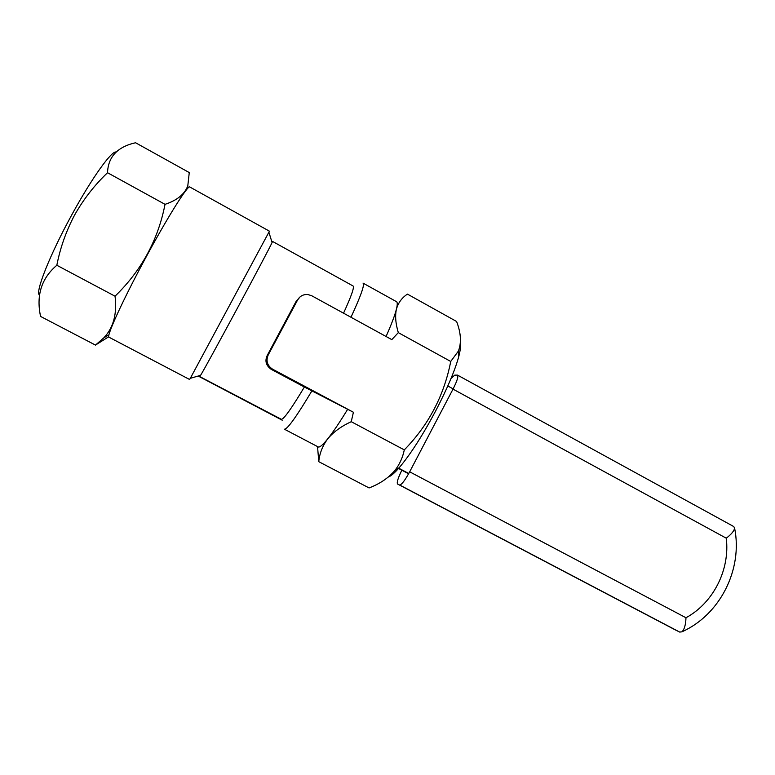 <?xml version="1.0" encoding="UTF-8"?>
<svg xmlns="http://www.w3.org/2000/svg" width="775" height="775" viewBox="0 0 775 775"><rect width="100%" height="100%" fill="white"/><g stroke="black" fill="none" stroke-linecap="round" stroke-linejoin="round"><path stroke-width="1.16" d="M108.955 337.193C106.204 336.582 122.537 300.758 144.925 259.208C167.274 217.649 187.986 184.653 189.807 186.998L269.438 231.182L190.301 378.316L189.604 379.488L108.955 337.193M108.713 336.767L95.461 345.088L103.908 337.755C113.489 327.602 117.19 313.749 115.039 296.195C141.399 270.64 158.061 240.027 165.027 204.338C177.058 200.376 184.644 194.205 187.802 185.816L189.265 172.573L135.547 142.745C117.451 146.862 108.112 156.86 107.531 172.728C94.569 185.08 83.632 199.107 74.729 214.82C66.253 230.795 60.285 247.612 56.827 265.263C41.492 278.273 36.067 295.323 40.571 316.423L95.461 345.088M460.263 344.119C460.805 346.764 460.214 351.211 458.509 357.478C454.576 371.341 447.039 389.011 435.899 410.488C422.569 435.521 410.324 454.615 399.144 467.761L394.979 470.367C388.537 477.942 379.905 483.803 369.074 487.94L318.767 461.677L317.547 446.584M394.979 470.367C399.6 464.399 402.7 457.57 404.298 449.887C428.623 425.029 444.094 395.55 450.73 361.46L398.311 332.63L391.801 339.634L311.773 295.769L307.907 294.539C303.393 294.229 299.973 296.002 297.658 299.867L268.189 354.989C265.767 360.879 267.23 365.606 272.577 369.171L353.41 412.252L304.381 387.016C291.439 408.599 283.757 419.362 281.354 419.304L198.526 375.943M272.577 369.171L271.298 369.384L304.381 387.016M199.843 376.447L200.57 375.352C205.859 367.127 268.508 250.761 272.083 242.507L272.519 241.412L353.051 285.975C354.553 286.992 351.385 296.06 343.538 313.177M350.978 317.256C360.888 295.837 364.899 284.454 363.02 283.108M198.197 376.04L282.226 420.205M297.658 299.867L299.925 297.019M271.298 369.384C265.98 365.606 264.643 360.898 267.307 355.289L296.476 300.729M353.41 412.252L351.24 421.697C341.242 426.298 333.434 431.985 327.815 438.747C322.855 444.918 319.649 447.64 318.196 446.923L284.386 429.195C287.244 429.553 296.457 416.718 312.015 390.677M404.298 449.887L351.24 421.697M450.73 361.46L458.383 351.104C461.59 342.782 460.999 332.911 456.601 321.499L407.437 294.113C401.934 297.726 398.263 302.725 396.432 309.118C394.872 315.318 391.414 324.444 386.066 336.495M363.136 283.166L396.403 301.62C397.527 302.134 397.536 304.633 396.432 309.118C394.959 315.735 395.589 323.572 398.311 332.63M347.481 409.578C339.712 422.307 333.153 432.033 327.815 438.747C322.574 445.712 319.562 453.356 318.767 461.677M399.144 467.761C394.552 473.012 390.968 476.082 388.391 476.993M116.095 152.026C111.639 150.553 91.925 177.969 72.288 213.939C49.997 254.316 34.642 293.202 39.544 295.033M165.027 204.338L107.531 172.728M115.039 296.195L56.827 265.263M447.814 385.969L453.142 388.876M398.582 468.119L408.764 473.496M408.609 473.777L398.263 468.313M451.05 378.442L454.731 375.139L457.512 375.11L733.741 526.554L734.603 528.066C734.235 530.827 731.464 534.208 726.262 538.199C730.147 569.625 713.397 602.863 685.982 617.752C685.73 624.873 684.354 629.571 681.874 631.838L679.694 632.071L675.296 629.891L397.585 484.046C396.587 482.651 398.011 478.039 401.838 470.202M457.512 375.11C458.548 376.466 457.047 381.135 453.017 389.118L409.675 471.81C404.947 480.432 401.595 484.821 399.6 484.966L679.694 632.071M675.345 629.91L399.6 484.966M268.189 354.989L267.307 355.289M453.017 389.118L726.262 538.199M409.675 471.81L685.982 617.752M187.938 188.073L187.802 185.816M108.907 334.887L103.908 337.755M272.083 242.507L268.915 232.277M200.57 375.352L190.301 378.316M458.509 357.478L458.383 351.104M734.603 528.056C742.954 569.373 720.072 614.856 681.874 631.838"/></g></svg>
